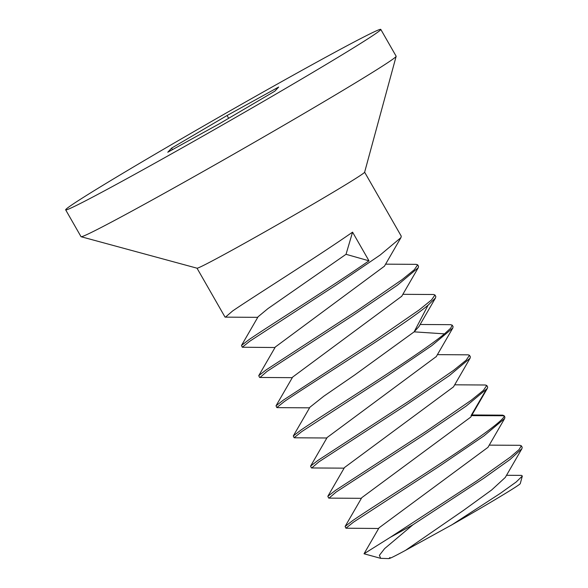 <?xml version="1.0" encoding="UTF-8"?>
<svg xmlns="http://www.w3.org/2000/svg" width="588" height="588" viewBox="0 0 588 588"><rect width="100%" height="100%" fill="white"/><g stroke="black" fill="none" stroke-linecap="round" stroke-linejoin="round"><path stroke-width="0.88" d="M364.325 36.706A181.567 4.256 -29.8 0 0 186.168 136.071A181.567 4.256 -29.8 0 0 65.672 209.865A181.567 4.256 -29.8 0 0 82.136 202.566A181.567 4.256 -29.8 0 0 260.293 103.194A181.567 4.256 -29.8 0 0 380.789 29.4A181.567 4.256 -29.8 0 0 364.325 36.706M278.69 87.031L274.846 91.162L219.383 123.759L167.771 152.233L171.615 148.102L227.078 115.505L278.69 87.031M65.672 209.865L81.026 236.677A181.567 4.256 -29.8 0 0 81.122 236.736A181.567 4.256 -29.8 0 0 97.49 229.371A181.567 4.256 -29.8 0 0 273.846 131.05A181.567 4.256 -29.8 0 0 396.15 56.323A181.567 4.256 -29.8 0 0 396.143 56.213L380.789 29.4M396.15 56.323L364.619 172.24A96.579 2.264 150.2 0 1 299.564 211.981A96.579 2.264 150.2 0 1 205.763 264.284A96.579 2.264 150.2 0 1 197.054 268.201L81.122 236.736M311.736 467.96L318.909 461.845L404.434 406.168L449.423 375.556L470.091 358.202L470.356 356.806L469.496 355.299L466.13 360.216L453.664 370.3L409.16 400.979L318.042 460.338L310.567 466.122L311.383 467.886M329.015 498.124L336.182 492.009L421.706 436.333L466.255 406.029L487.349 388.396L487.687 387.095L486.768 385.463L483.373 390.41L471.157 400.303L426.315 431.225L335.314 490.502L327.839 496.287L328.655 498.043M300.769 430.181L293.287 435.965L294.11 437.722L301.629 431.688L387.176 375.997L431.739 345.685L452.804 328.06L453.083 326.649L452.216 325.142L450.709 328.17L444.491 333.859C419.898 354.476 324.488 413.864 300.769 430.181M294.522 437.795L294.11 437.722M283.497 400.016L276.022 405.793L276.83 407.558L284.357 401.523C308.075 385.214 403.486 325.818 428.079 305.201L435.524 297.918L435.811 296.484L434.944 294.978L431.585 299.895L419.119 309.979L374.6 340.658L283.497 400.016M275.03 347.515L242.285 347.236L249.812 341.202L335.285 285.562L380.215 254.986L400.972 237.589L401.259 236.163L364.634 172.203M225.447 317.145L232.539 311.037C252.245 297.447 314.639 258.544 352.565 232.157L368.977 260.815C331.051 287.201 268.657 326.097 248.944 339.688L241.477 345.465L242.285 347.236M259.999 377.467L267.084 371.359L352.704 315.624L397.275 285.298L418.274 267.709L418.538 266.32L417.671 264.813L414.283 269.752L402.074 279.645L357.269 310.538L266.217 369.852L258.742 375.651L259.558 377.393M521.313 445.785L522.181 447.292L521.909 448.703L510.053 459.493L483.931 478.154L412.96 524.761A96.579 2.264 150.2 0 1 390.381 537.263L476.853 480.866L510.296 457.126L519.05 449.629L521.313 445.785L519.954 445.307L489.245 445.131M502.512 415.15L504.041 415.628L504.908 417.135L504.629 418.553L483.895 435.936L438.905 466.549L353.454 522.173L345.928 528.208L345.112 526.458L352.594 520.667C368.691 509.553 412.585 482.028 449.151 457.692C481.8 436.053 505.68 418.597 504.1 415.753L471.591 415.628M345.928 528.208L378.672 528.487M344.487 467.526L453.502 386.867M327.149 437.487L436.311 356.548M309.927 407.219L323.731 396.253L354.564 375.078L414.143 331.853L418.957 326.538M437.406 354.645L468.121 354.829L469.496 355.299M484.997 385L486.768 385.463M450.459 324.672L452.216 325.142M402.861 294.323L433.621 294.507L434.944 294.978M415.936 264.35L417.671 264.813M412.96 524.761L384.633 548.589L379.392 555.322L380.679 558.343L388.977 558.6M451.988 524.768L500.395 493.31L516.168 482.006L522.328 476.06L520.262 483.637A76.874 1.801 150.2 0 1 451.988 524.768L405.492 550.368L463.535 510.362L491.634 489.995L505.276 477.441M380.679 558.343L364.031 553.778L379.054 527.811L487.966 447.336L504.629 418.553M345.112 526.451L361.774 497.661L470.731 417.113M405.492 550.368C392.167 557.578 387.007 559.96 390.02 557.52M522.328 476.06L521.549 475.383L506.518 475.288M364.031 553.778L390.381 537.263M171.615 148.102L172.49 149.631M227.078 115.505L228.681 118.298M258.095 316.748L267.907 308.626L346.031 254.303L352.565 232.157M292.633 377.092L401.758 296.234M275.331 346.993L384.42 266.195M368.977 260.815L346.031 254.303M444.491 333.859L414.143 331.853L428.079 305.201M471.069 415.628L485.761 390.395M197.017 268.194L225.013 317.072M502.689 415.15L471.973 414.966M344.494 467.504L327.839 496.287M454.686 384.817L485.431 385M327.244 437.325L310.582 466.137M309.95 407.183L293.287 435.965M521.909 448.695L505.254 477.485M328.898 498.124L361.392 498.323M487.349 388.389L470.694 417.171M311.611 467.96L344.12 468.151M470.091 358.202L453.436 386.978M294.353 437.788L326.862 437.994M452.789 328.053L436.134 356.857M277.058 407.638L309.575 407.829M435.517 297.91L418.869 326.693M259.793 377.467L292.302 377.665M418.266 267.702L401.597 296.506M400.965 237.589L384.317 266.371M225.241 317.138L257.757 317.336M276.029 405.793L292.684 376.996M450.849 324.679L420.141 324.488M275.412 346.846L258.749 375.659M385.588 264.159L416.297 264.35M258.139 316.675L241.484 345.472"/></g></svg>

